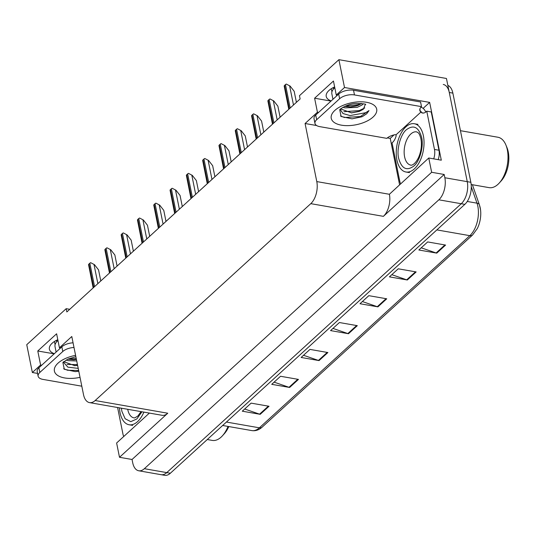 <?xml version="1.0" encoding="UTF-8"?>
<svg xmlns="http://www.w3.org/2000/svg" width="535" height="535" viewBox="0 0 535 535"><rect width="100%" height="100%" fill="white"/><g stroke="black" fill="none" stroke-linecap="round" stroke-linejoin="round"><path stroke-width="0.8" d="M54.356 353.675A17.421 8.433 -11.4 0 1 49.387 349.194A17.421 8.433 -11.4 0 1 57.8 339.692M399.558 184.662L390.229 138.391L394.054 134.894M423.111 108.371L429.659 102.392L441.308 160.192L428.762 157.999L389.386 194.279A16.331 8.968 -80.1 0 1 383.388 216.347L431.645 172.283L428.762 157.999M149.385 413.08L116.617 443L119.499 457.291L167.756 413.227A16.331 8.968 -80.1 0 1 162.118 415.307L89.519 402.614A16.331 8.968 -80.1 0 0 95.156 400.534L310.781 203.654A16.331 8.968 -80.1 0 0 316.787 181.586L305.077 123.511L316.606 125.524M132.045 459.485L444.19 174.477L444.853 177.747A16.331 8.968 99.9 0 1 438.847 199.809L144.356 468.693A16.331 8.968 99.9 0 1 138.719 470.773A16.331 8.968 99.9 0 1 132.707 462.748L132.045 459.485L119.499 457.291M69.737 309.304L66.179 308.682L26.75 344.687L32.361 372.514L37.577 373.423M447.842 85.373A16.331 8.968 99.9 0 1 452.864 93.11L470.847 182.288A16.331 8.968 99.9 0 1 464.841 204.357L170.351 473.241L166.766 472.612A16.331 8.968 99.9 0 1 161.129 474.692A16.331 8.968 99.9 0 0 166.766 472.612L461.257 203.728L166.766 472.612L144.356 468.693M443.261 84.463A16.331 8.968 99.9 0 1 449.28 92.488L467.256 181.659A16.331 8.968 99.9 0 1 461.257 203.728A16.331 8.968 99.9 0 0 467.256 181.659L446.451 78.478L338.896 59.679L299.466 95.685L300.122 98.948L66.842 311.952L66.179 308.682M337.411 95.23L336.268 95.029L344.507 87.506L338.896 59.679M344.507 87.506L429.659 102.392M431.645 172.283L444.19 174.477M334.154 88.302L332.462 88.007M57.319 341.069L55.627 340.768M60.575 347.997L59.432 347.797L71.79 336.508L83.5 394.589A16.331 8.968 -80.1 0 0 89.519 402.614M387.347 137.89L390.229 138.391M305.077 123.511L317.436 112.223L318.579 112.424M32.361 372.514L40.6 364.99L41.743 365.191M336.268 95.029L333.445 81.026L314.607 98.219L317.436 112.223M59.432 347.797L56.61 333.786L37.778 350.987L40.6 364.99M37.778 350.987L54.169 353.849M334.629 86.924A17.421 8.433 168.6 0 0 326.223 96.434A17.421 8.433 168.6 0 0 331.192 100.908M314.607 98.219L330.998 101.082M445.595 245.07L427.666 241.934L418.838 249.992L436.761 253.129L445.595 245.07M421.226 247.812L436.132 252.961A4.354 2.969 47.6 0 0 436.761 253.129M416.163 271.934L398.241 268.804L389.413 276.862L407.336 279.992L416.163 271.934M391.801 274.676L406.707 279.832A4.354 2.969 47.6 0 0 407.336 279.992M386.738 298.804L368.816 295.668L359.988 303.726L377.911 306.863L386.738 298.804M362.376 301.546L377.282 306.695A4.354 2.969 47.6 0 0 377.911 306.863M269.038 406.272L251.116 403.136L242.288 411.194L260.211 414.331L269.038 406.272M244.676 409.014L259.575 414.164A4.354 2.969 47.6 0 0 260.211 414.331M298.463 379.402L280.541 376.272L271.713 384.331L289.636 387.46L298.463 379.402M274.101 382.144L289 387.3A4.354 2.969 47.6 0 0 289.636 387.46M327.888 352.538L309.966 349.402L301.138 357.46L319.061 360.597L327.888 352.538M303.526 355.28L318.425 360.43A4.354 2.969 47.6 0 0 319.061 360.597M357.313 325.668L339.391 322.538L330.563 330.597L348.486 333.726L357.313 325.668M332.951 328.41L347.85 333.566A4.354 2.969 47.6 0 0 348.486 333.726M479.487 205.172A19.594 10.76 99.9 0 1 480.557 209.921A19.594 10.76 99.9 0 1 477.3 228.559L472.552 235.019A5.444 3.712 -132.4 0 1 469.824 235.667A21.774 11.957 -80.1 0 0 476.999 203.166L471.281 186.755M170.351 473.241A16.331 8.968 99.9 0 1 164.713 475.321L138.719 470.773M286.299 84.062L290.097 86.055L286.299 84.062A2.722 1.317 -11.4 0 0 285.463 84.597L284.58 85.399A2.722 1.317 -11.4 0 0 284.172 86.008L288.786 109.3M296.403 102.345L294.176 91.271L290.097 86.055M285.336 112.45A2.722 1.317 -11.4 0 1 285.583 112.176L286.466 111.367A2.722 1.317 -11.4 0 1 286.807 111.113M269.031 127.337A2.722 1.317 -11.4 0 1 269.286 127.062L270.168 126.253A2.722 1.317 -11.4 0 1 270.503 125.992M252.734 142.223A2.722 1.317 -11.4 0 1 252.981 141.942L253.864 141.14A2.722 1.317 -11.4 0 1 254.205 140.879M269.994 98.948L273.793 100.941L269.994 98.948A2.722 1.317 -11.4 0 0 269.165 99.477L268.282 100.286A2.722 1.317 -11.4 0 0 267.868 100.888L272.482 124.187M280.106 117.232L277.872 106.157L273.793 100.941M253.69 113.835L257.489 115.821L253.69 113.835A2.722 1.317 -11.4 0 0 252.861 114.363L251.978 115.172A2.722 1.317 -11.4 0 0 251.564 115.774L256.185 139.073M263.802 132.112L261.568 121.044L257.489 115.821M237.393 128.714L241.191 130.707L237.393 128.714A2.722 1.317 -11.4 0 0 236.557 129.249L235.674 130.052A2.722 1.317 -11.4 0 0 235.266 130.66L239.881 153.953M247.504 146.998L245.271 135.923L241.191 130.707M221.089 143.601L224.887 145.594L221.089 143.601A2.722 1.317 -11.4 0 0 220.26 144.129L219.377 144.938A2.722 1.317 -11.4 0 0 218.962 145.54L223.576 168.839M231.2 161.884L228.967 150.81L224.887 145.594M56.121 352.063L55.025 346.653A17.742 8.593 -11.4 0 1 57.813 340.594A17.742 8.593 -11.4 0 1 57.954 340.467M77.615 365.392L74.773 365.659L63.705 361.673M63.23 361.981L67.891 367.157L78.217 368.381M78.799 371.257L75.201 371.618L64.307 369.264L62.889 362.509L67.992 359.092L75.856 356.691M66.186 359.995L68.072 360.637L76.719 360.958M67.831 359.166L73.656 359.727L76.418 359.473M81.808 386.196L42.914 379.395A10.887 5.27 -11.4 0 1 38.132 376.179L37.189 371.504A10.887 5.27 -11.4 0 1 38.894 367.786L61.846 346.834A10.887 5.27 -11.4 0 1 73.061 342.821M38.132 376.179A10.887 5.27 -11.4 0 1 39.837 372.46L62.789 351.502A10.887 5.27 -11.4 0 1 74.004 347.489M123.759 436.486A10.887 5.979 99.9 0 1 122.916 433.918L117.593 407.523M73.201 359.734L76.405 359.386M74.358 365.666L77.602 365.318M75.107 371.618L78.792 371.243M68.38 358.918L76.251 358.644M67.035 364.469L77.448 364.576M63.658 368.735L67.624 370.267L78.645 370.501M332.951 99.303L331.861 93.892A17.742 8.593 -11.4 0 1 334.649 87.827A17.742 8.593 -11.4 0 1 334.79 87.7M365.331 104.419L363.312 109.287L359.299 111.38L351.609 112.892L340.541 108.906M340.066 109.214L342.982 113.52L350.071 115.58L365.679 112.711L369.003 110.591L366.709 113.741L362.509 116.536L352.037 118.85L341.143 116.496L339.718 109.742L340.327 109.093C345.503 105.529 350.833 103.65 356.323 103.449C363.506 103.75 366.582 104.111 365.552 104.539L365.104 104.084M343.022 107.227L344.908 107.869L357.206 107.354L361.988 105.047L363.332 103.783M344.66 106.398L350.485 106.96L356.905 105.87L361.747 103.522M314.968 123.411L314.025 118.743A10.887 5.27 -11.4 0 1 315.73 115.025L338.682 94.066A10.887 5.27 -11.4 0 1 353.535 90.261L420.577 101.978L421.52 106.646A10.887 5.27 -11.4 0 0 419.808 110.364A10.887 5.27 -11.4 0 0 420.396 111.574L421.292 111.728L395.987 134.833L395.091 134.68A10.887 5.27 -11.4 0 0 386.798 138.351L319.749 126.635A10.887 5.27 -11.4 0 1 314.968 123.411A10.887 5.27 -11.4 0 1 316.673 119.693L339.625 98.734A10.887 5.27 -11.4 0 1 354.471 94.929L421.52 106.646M438.185 159.644A10.887 5.979 -80.1 0 0 438.954 150.235L431.237 111.949L426.756 111.166A10.887 5.979 99.9 0 1 422.516 113.025A10.887 5.979 99.9 0 1 421.48 112.664L421.292 111.728M438.954 150.235L434.473 149.452A10.887 5.979 99.9 0 1 433.698 158.862M400.595 183.719A10.887 5.979 99.9 0 1 399.752 181.151L392.035 142.872A10.887 5.979 99.9 0 0 396.174 135.77L395.987 134.833M420.958 107.207A5.444 3.712 -132.4 0 1 425.679 112.129M420.396 111.574L419.881 109.026M423.613 113.039L421.48 112.664M434.473 149.452L426.756 111.166M350.037 106.973L358.403 105.335M351.194 112.905L359.667 111.24M351.943 118.857L361.794 116.824M345.215 106.151L358.042 104.666L361.051 103.449M343.871 111.701L359.232 110.598L364.77 107.936M340.494 115.968L344.453 117.499L360.43 116.53L369.003 110.591M141.942 411.776L136.813 418.985L130.794 421.647L125.143 418.744L121.873 411.321L121.398 408.192M143.882 412.117A24.496 13.449 99.9 0 1 137.542 421.64A24.496 13.449 99.9 0 1 129.089 424.763A24.496 13.449 99.9 0 1 119.459 407.851M207.266 439.529L212.255 440.405A25.586 14.044 -80.1 0 0 221.089 437.148A25.586 14.044 -80.1 0 0 222.433 435.791A25.586 14.044 -80.1 0 0 228.024 426.428M222.433 435.791L224.386 433.638A22.316 12.252 -80.1 0 0 228.806 426.562M398.662 158.347C396.388 149.619 400.514 134.345 406.399 129.717C413.515 124.468 418.571 126.956 421.573 137.181L421.613 137.388C423.887 146.115 419.761 161.389 413.876 166.017C406.76 171.267 401.705 168.779 398.709 158.554L398.662 158.347M405.904 126.855A24.496 13.449 99.9 0 1 414.358 123.739A24.496 13.449 99.9 0 1 424.041 142.738A24.496 13.449 99.9 0 1 414.378 168.879A24.496 13.449 99.9 0 1 405.918 171.996A24.496 13.449 99.9 0 1 396.234 152.997A24.496 13.449 99.9 0 1 405.904 126.855M471.168 184.508L489.09 187.638A25.586 14.044 -80.1 0 0 497.924 184.381A25.586 14.044 -80.1 0 0 499.262 183.03L501.215 180.87A22.316 12.252 -80.1 0 0 508.25 151.893A22.316 12.252 -80.1 0 0 507.013 147.713L505.909 145.025A25.586 14.044 -80.1 0 0 497.904 137.234L460.441 130.687M499.262 183.03A25.586 14.044 -80.1 0 0 507.327 149.807A25.586 14.044 -80.1 0 0 505.909 145.025M236.43 157.103A2.722 1.317 -11.4 0 1 236.677 156.829L237.56 156.026A2.722 1.317 -11.4 0 1 237.901 155.765M220.126 171.989A2.722 1.317 -11.4 0 1 220.38 171.715L221.263 170.906A2.722 1.317 -11.4 0 1 221.597 170.645M203.828 186.875A2.722 1.317 -11.4 0 1 204.076 186.601L204.958 185.792A2.722 1.317 -11.4 0 1 205.3 185.531M204.785 158.487L208.583 160.48L204.785 158.487A2.722 1.317 -11.4 0 0 203.955 159.015L203.073 159.825A2.722 1.317 -11.4 0 0 202.658 160.426L207.279 183.726M214.896 176.764L212.662 165.696L208.583 160.48M188.487 173.367L192.286 175.36L188.487 173.367A2.722 1.317 -11.4 0 0 187.651 173.902L186.768 174.704A2.722 1.317 -11.4 0 0 186.361 175.313L190.975 198.605M198.599 191.65L196.365 180.576L192.286 175.36M172.183 188.253L175.982 190.246L172.183 188.253A2.722 1.317 -11.4 0 0 171.354 188.788L170.471 189.591A2.722 1.317 -11.4 0 0 170.056 190.192L174.677 213.492M182.295 206.537L180.061 195.462L175.982 190.246M187.524 201.762A2.722 1.317 -11.4 0 1 187.772 201.481L188.654 200.678A2.722 1.317 -11.4 0 1 188.995 200.418M171.227 216.642A2.722 1.317 -11.4 0 1 171.474 216.367L172.357 215.558A2.722 1.317 -11.4 0 1 172.698 215.297M154.923 231.528A2.722 1.317 -11.4 0 1 155.17 231.254L156.053 230.445A2.722 1.317 -11.4 0 1 156.394 230.184M138.618 246.414A2.722 1.317 -11.4 0 1 138.873 246.133L139.755 245.331A2.722 1.317 -11.4 0 1 140.09 245.07M122.321 261.294A2.722 1.317 -11.4 0 1 122.568 261.02L123.451 260.211A2.722 1.317 -11.4 0 1 123.792 259.957M155.886 203.139L159.684 205.132L155.886 203.139A2.722 1.317 -11.4 0 0 155.05 203.668L154.167 204.477A2.722 1.317 -11.4 0 0 153.759 205.079L158.373 228.378M165.99 221.416L163.763 210.349L159.684 205.132M139.581 218.026L143.38 220.012L139.581 218.026A2.722 1.317 -11.4 0 0 138.752 218.554L137.869 219.357A2.722 1.317 -11.4 0 0 137.455 219.965L142.069 243.264M149.693 236.303L147.459 225.235L143.38 220.012M123.277 232.906L127.076 234.898L123.277 232.906A2.722 1.317 -11.4 0 0 122.448 233.441L121.565 234.243A2.722 1.317 -11.4 0 0 121.151 234.852L125.772 258.144M133.389 251.189L131.155 240.115L127.076 234.898M106.98 247.792L110.778 249.785L106.98 247.792A2.722 1.317 -11.4 0 0 106.144 248.32L105.261 249.129A2.722 1.317 -11.4 0 0 104.853 249.731L109.468 273.031M117.085 266.076L114.858 255.001L110.778 249.785M90.676 262.678L94.474 264.664L90.676 262.678A2.722 1.317 -11.4 0 0 89.847 263.207L88.964 264.016A2.722 1.317 -11.4 0 0 88.549 264.618L93.164 287.917M100.787 280.955L98.554 269.887L94.474 264.664M55.092 344.66L54.45 341.477M438.847 199.809L464.841 204.357M444.853 177.747L470.847 182.288M310.781 203.654L383.388 216.347M95.156 400.534L167.756 413.227M316.787 181.586L389.386 194.279M331.927 91.9L331.285 88.71M472.405 184.722L479.4 204.831A5.444 3.237 160.8 0 0 476.999 203.166L467.249 201.461M226.405 422.055L259.375 427.819A5.444 3.712 47.6 0 0 262.103 427.171C258.947 430.013 255.529 431.15 251.858 430.595A21.774 11.957 -80.1 0 0 259.375 427.819L469.824 235.667L436.861 229.903M452.864 93.11L449.28 92.488M356.631 325.548L347.85 333.566M327.206 352.418L318.425 360.43M297.781 379.282L289 387.3M268.356 406.152L259.575 414.164M386.056 298.684L377.282 306.695M415.481 271.813L406.707 279.832M444.906 244.95L436.132 252.961M293.488 105.014L289.649 85.974M290.191 108.023L285.463 84.597M289.308 108.826L284.58 85.399M277.183 119.893L273.345 100.861M273.887 122.91L269.165 99.477M273.004 123.712L268.282 100.286M260.879 134.78L257.041 115.747M257.582 137.789L252.861 114.363M256.7 138.598L251.978 115.172M244.582 149.666L240.743 130.627M241.285 152.676L236.557 129.249M240.402 153.478L235.674 130.052M228.278 164.553L224.439 145.513M224.981 167.562L220.26 144.129M224.098 168.364L219.377 144.938M80.029 377.356A23.186 11.228 -11.4 0 1 57.76 375.496A23.186 11.228 -11.4 0 1 58.041 363.151A23.186 11.228 -11.4 0 1 75.589 355.354M38.894 367.786L39.837 372.46M62.789 351.502L61.846 346.834M334.87 110.391A23.186 11.228 -11.4 0 1 366.502 102.279A23.186 11.228 -11.4 0 1 373.055 117.065A23.186 11.228 -11.4 0 1 341.43 125.17A23.186 11.228 -11.4 0 1 334.87 110.391M315.73 115.025L316.673 119.693M339.625 98.734L338.682 94.066M354.471 94.929L353.535 90.261M141.046 411.622L137.883 416.009L134.793 417.875L133.984 417.882A16.873 9.262 99.9 0 1 127.805 409.757A16.873 9.262 99.9 0 1 127.711 409.295M404.634 156.989A16.873 9.262 99.9 0 1 410.806 134.017A16.873 9.262 99.9 0 1 416.631 131.871C418.497 132.947 419.179 132.667 420.898 138.705C422.015 144.718 421.286 150.863 418.718 157.136C414.551 165.95 410.419 165.368 410.82 165.114A16.873 9.262 99.9 0 1 404.634 156.989M211.974 179.432L208.142 160.4M208.677 182.442L203.955 159.015M207.794 183.251L203.073 159.825M195.676 194.319L191.838 175.286M192.379 197.328L187.651 173.902M191.497 198.137L186.768 174.704M179.372 209.205L175.534 190.166M176.075 212.214L171.354 188.788M175.192 213.017L170.471 189.591M163.075 224.085L159.236 205.052M159.778 227.094L155.05 203.668M158.895 227.903L154.167 204.477M146.771 238.971L142.932 219.938M143.474 241.98L138.752 218.554M142.591 242.79L137.869 219.357M130.466 253.857L126.628 234.818M127.169 256.867L122.448 233.441M126.287 257.669L121.565 234.243M114.169 268.737L110.33 249.705M110.872 271.753L106.144 248.32M109.989 272.556L105.261 249.129M97.865 283.624L94.026 264.591M94.568 286.633L89.847 263.207M93.685 287.442L88.964 264.016M480.557 209.921L479.4 204.831M472.552 235.019L262.103 427.171M251.858 430.595L222.654 425.486M132.673 425.392L129.089 424.763M417.942 124.367L414.358 123.739M409.509 172.624L405.918 171.996"/></g></svg>
